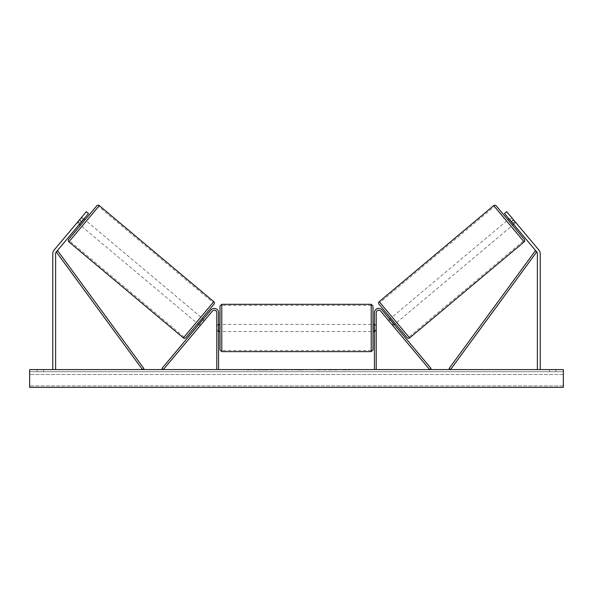 <?xml version="1.0" encoding="UTF-8"?>
<svg xmlns="http://www.w3.org/2000/svg" width="593" height="593" viewBox="0 0 593 593"><rect width="100%" height="100%" fill="white"/><g stroke="black" fill="none" stroke-linecap="round" stroke-linejoin="round"><path stroke-width="0.44" stroke-dasharray="2.96 2.22" d="M201.012 324.638L200.1 325.727L198.737 324.579L199.656 323.489L198.737 324.579L200.1 325.727L201.012 324.638L199.656 323.489L211.041 309.924L161.926 368.453L163.29 369.595L212.405 311.066A2.491 2.491 0 0 1 216.801 312.667A2.491 2.491 0 0 0 212.405 311.066A2.491 2.491 0 0 1 216.801 312.667L216.801 369.595L218.58 369.595L218.58 312.667A4.27 4.27 0 0 0 211.041 309.924L199.656 323.489L201.012 324.638M218.58 312.667A4.27 4.27 0 0 0 211.041 309.924A4.27 4.27 0 0 1 218.58 312.667L218.58 330.101L218.58 312.667M216.801 330.101L216.801 331.524L216.801 330.101L218.58 330.101L218.58 331.524L218.58 330.101L216.801 330.101M218.58 369.595L216.801 369.595M79.358 224.406L80.27 223.316L78.091 221.486L77.179 222.583L86.326 211.679L78.091 221.486L80.27 223.316L79.358 224.406L77.179 222.583L79.358 224.406M81.641 221.686L56.291 251.899A2.846 2.846 0 0 0 55.623 253.73L55.623 369.595L52.777 369.595L52.777 253.73A5.693 5.693 0 0 1 54.111 250.068L79.462 219.855L81.641 221.686L88.505 213.51L80.27 223.316L88.505 213.51L86.326 211.679L79.462 219.855M55.623 369.595L52.777 369.595M88.505 213.51L86.326 211.679L88.505 213.51M513.538 219.855L511.359 221.686L504.495 213.51L506.674 211.679L514.909 221.486L512.73 223.316L504.495 213.51L513.642 224.406L515.821 222.583L514.909 221.486L515.821 222.583L515.169 221.797L515.821 222.583L513.642 224.406L512.73 223.316L514.909 221.486L506.674 211.679L538.889 250.068A5.693 5.693 0 0 1 540.223 253.73L540.223 369.595L537.377 369.595L540.223 369.595M511.359 221.686L536.709 251.899A2.846 2.846 0 0 1 537.377 253.73L537.377 369.595M504.495 213.51L506.674 211.679L504.495 213.51M390.342 319.909L388.978 321.05L388.326 320.272L388.978 321.05L390.617 319.679L393.878 323.57L390.617 319.679L393.878 323.57L392.247 324.949L392.9 325.727L391.988 324.638L393.344 323.489L394.263 324.579L381.959 309.924L393.344 323.489L391.988 324.638L392.9 325.727L394.263 324.579L392.9 325.727L392.247 324.949L393.611 323.8M381.959 309.924L431.074 368.453L429.71 369.595L380.595 311.066A2.491 2.491 0 0 0 376.199 312.667A2.491 2.491 0 0 1 380.595 311.066A2.491 2.491 0 0 0 376.199 312.667L376.199 369.595L374.42 369.595L374.42 312.667A4.27 4.27 0 0 1 381.959 309.924A4.27 4.27 0 0 0 374.42 312.667A4.27 4.27 0 0 1 381.959 309.924M376.199 330.101L376.199 331.524L376.199 330.101L374.42 330.101L374.42 312.667L374.42 331.524L374.42 330.101L376.199 330.101M374.42 369.595L376.199 369.595M220.003 306.084L220.003 349.848M372.997 349.848L372.997 306.084M220.003 327.966L220.003 331.524L220.003 327.966M218.936 325.424L218.936 330.509L216.801 330.509L216.801 331.524L216.801 325.424L218.936 325.424L218.936 330.509L218.936 325.424M218.58 325.424L216.801 325.424L216.801 330.509L218.58 330.509M372.997 327.966L372.997 331.524L372.997 327.966M374.42 325.424L376.199 325.424L376.199 324.408L376.199 325.424L374.064 325.424L374.064 330.509L376.199 330.509L376.199 331.524L376.199 325.424L376.199 330.509L374.42 330.509M374.064 325.424L374.064 330.509L374.064 325.424M371.218 304.305L371.218 351.627M221.782 351.627L221.782 304.305M96.8 205.838L68.669 239.357M80.448 225.325L85.021 219.87L80.448 225.325M83.279 219.736L81.1 217.905L81.752 217.127L77.179 222.583L77.831 221.797L80.011 223.628M81.752 217.127L83.932 218.958M77.831 221.797L81.1 217.905L83.554 219.966L80.285 223.857L77.831 221.797M80.285 223.857L83.554 219.966L80.285 223.857M185.868 337.706L213.999 304.179M197.647 323.667L202.22 318.219L197.647 323.667M202.658 319.909L204.022 321.05L202.383 319.679L199.122 323.57L200.753 324.949L200.1 325.727L200.753 324.949L199.389 323.8M204.674 320.272L204.022 321.05L204.674 320.272L203.31 319.13M199.122 323.57L202.383 319.679L199.122 323.57M200.753 324.949L204.022 321.05L200.753 324.949M196.283 322.525L200.857 317.07L196.283 322.525L81.812 226.467L86.385 221.019L81.812 226.467M200.857 317.07L86.385 221.019M98.571 206.49L69.618 240.995L98.571 206.49L213.05 302.541L184.097 337.054L213.05 302.541M184.097 337.054L69.618 240.995M266.116 369.95L254.115 369.95L266.116 369.95M266.116 369.595L254.115 369.595L266.116 369.595M563.35 369.595L29.65 369.595L29.65 387.385L29.65 385.932L29.65 387.385L563.35 387.385L29.65 387.385L563.35 387.385L563.35 369.595M292.141 369.595L280.126 369.95L292.141 369.595M331.19 369.595L336.579 369.595M336.579 369.95L323.059 369.95L328.448 369.595M43.526 369.595L37.122 369.595L43.526 369.595L43.526 371.729L37.122 371.729L43.526 371.729L43.526 369.595M549.474 369.595L555.878 369.595L549.474 369.595L549.474 371.729L555.878 371.729L549.474 371.729L549.474 369.595M245.621 369.595L249.89 369.595L245.621 369.595M349.514 369.595L346.312 369.595M302.015 369.595L296.5 369.595M555.878 371.729L555.878 369.595L555.878 371.729M563.35 371.729L29.65 371.729L29.65 385.932L29.65 371.729L563.35 371.729L563.35 385.932L563.35 371.729M37.122 371.729L37.122 369.595L37.122 371.729M273.469 369.95L260.349 369.95L273.469 369.595M264.3 369.95L269.022 369.595L264.3 369.95M243.486 369.595L249.89 369.595M243.486 369.95L246.688 369.595M246.688 369.95L249.89 369.95M346.312 369.95L343.11 369.595M343.11 369.95L349.514 369.95M328.448 369.95L336.765 369.595M336.765 369.95L331.19 369.95M288.198 369.95L285.922 369.595L288.198 369.95M284.077 369.95L285.945 369.95L284.077 369.95M320.665 369.95L317.7 369.595M317.7 369.95L311.192 369.595L317.796 369.595M317.796 369.95L320.769 369.95M296.5 369.95L295.499 369.595M295.499 369.95L291.43 369.595M291.43 369.95L297.449 369.595M297.449 369.95L301.229 369.595M301.229 369.95L307.248 369.595M307.248 369.95L303.045 369.595M303.045 369.95L302.015 369.95M297.708 369.95L300.881 369.95L297.708 369.595M496.2 205.838L524.331 239.357M407.132 337.706L379.001 304.179M512.552 225.325L507.979 219.87L512.552 225.325M511.248 217.127L511.9 217.905L509.446 219.966L512.715 223.857L515.169 221.797L511.248 217.127L509.068 218.958M512.715 223.857L509.446 219.966L512.715 223.857M509.721 219.736L511.9 217.905L515.169 221.797L512.989 223.628M395.353 323.667L390.78 318.219L395.353 323.667M389.69 319.13L388.326 320.272M392.247 324.949L388.978 321.05L392.247 324.949M392.143 317.07L396.717 322.525L392.143 317.07L506.615 221.019L511.188 226.467L506.615 221.019M396.717 322.525L511.188 226.467M494.429 206.49L523.382 240.995L494.429 206.49L379.95 302.541L408.903 337.054L523.382 240.995M408.903 337.054L379.95 302.541M56.291 251.899L142.483 369.595L143.914 368.542L57.721 250.846L56.291 251.899M536.709 251.899L450.517 369.595L449.086 368.542L535.279 250.846L536.709 251.899M68.892 241.87L99.305 205.615M213.784 301.674L183.363 337.921M563.35 385.932L29.65 385.932L563.35 385.932M563.35 374.479L29.65 374.479L563.35 374.479M524.108 241.87L493.695 205.615M379.216 301.674L409.637 337.921M216.801 331.524L218.58 331.524L216.801 331.524M376.199 331.524L374.42 331.524L376.199 331.524M218.58 324.408L216.801 324.408M374.42 324.408L376.199 324.408M371.218 324.408L221.782 324.408M371.218 350.485L221.782 350.485M371.218 305.439L221.782 305.439M371.218 331.524L221.782 331.524"/><path stroke-width="0.89" d="M218.58 369.595L218.58 312.667A4.27 4.27 0 0 0 211.041 309.924L161.926 368.453L163.29 369.595L212.405 311.066A2.491 2.491 0 0 1 216.801 312.667L216.801 369.595M81.641 221.686L79.462 219.855L86.326 211.679L88.505 213.51L56.291 251.899A2.846 2.846 0 0 0 55.623 253.73L55.623 369.595M79.462 219.855L54.111 250.068A5.693 5.693 0 0 0 52.777 253.73L52.777 369.595M511.359 221.686L513.538 219.855L506.674 211.679L504.495 213.51L536.709 251.899A2.846 2.846 0 0 1 537.377 253.73L537.377 369.595M513.538 219.855L538.889 250.068A5.693 5.693 0 0 1 540.223 253.73L540.223 369.595M374.42 369.595L374.42 312.667A4.27 4.27 0 0 1 381.959 309.924L431.074 368.453L429.71 369.595L380.595 311.066A2.491 2.491 0 0 0 376.199 312.667L376.199 369.595M221.782 351.627L220.003 349.848L220.003 306.084L221.782 304.305L221.782 351.627L371.218 351.627L371.218 304.305L372.997 306.084L372.997 349.848L371.218 351.627M218.58 330.509L218.58 325.424M374.42 330.509L374.42 325.424M99.305 205.615L68.892 241.87A1.779 1.779 0 0 1 68.669 239.357L96.8 205.838A1.779 1.779 0 0 1 99.305 205.615L213.784 301.674A1.779 1.779 0 0 1 213.999 304.179L185.868 337.706A1.779 1.779 0 0 1 183.363 337.921L213.784 301.674M68.892 241.87L183.363 337.921M79.358 224.406L80.448 225.325M83.932 218.958L85.021 219.87M80.011 223.628L83.279 219.736M197.647 323.667L198.737 324.579M199.389 323.8L202.658 319.909M202.22 318.219L203.31 319.13M563.35 369.595L29.65 369.595L29.65 387.385L563.35 387.385L563.35 369.595M493.695 205.615A1.779 1.779 0 0 1 496.2 205.838L524.331 239.357A1.779 1.779 0 0 1 524.108 241.87L409.637 337.921L379.216 301.674L493.695 205.615L524.108 241.87M409.637 337.921A1.779 1.779 0 0 1 407.132 337.706L379.001 304.179A1.779 1.779 0 0 1 379.216 301.674M513.642 224.406L512.552 225.325M509.068 218.958L507.979 219.87M512.989 223.628L509.721 219.736M395.353 323.667L394.263 324.579M390.78 318.219L389.69 319.13M393.611 323.8L390.342 319.909M56.291 251.899L142.483 369.595L143.914 368.542L57.721 250.846L56.291 251.899M536.709 251.899L450.517 369.595L449.086 368.542L535.279 250.846L536.709 251.899M221.782 304.305L371.218 304.305M220.003 324.408L218.58 324.408M218.58 331.524L220.003 331.524M372.997 324.408L374.42 324.408M372.997 331.524L374.42 331.524"/></g></svg>
